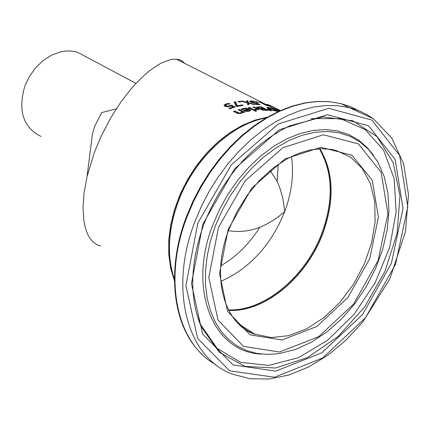 <?xml version="1.0" encoding="UTF-8"?>
<svg xmlns="http://www.w3.org/2000/svg" width="430" height="430" viewBox="0 0 430 430"><rect width="100%" height="100%" fill="white"/><g stroke="black" fill="none" stroke-linecap="round" stroke-linejoin="round"><path stroke-width="0.64" d="M229.636 108.693L232.867 107.677L233.141 106.936L231.275 105.973L227.604 106.78L224.858 106.264L224.068 105.151L225.9 103.942L228.916 103.41L229.905 103.92L226.685 104.366L225.648 105.038L225.368 105.785L226.459 106.742M230.195 106.323L231.367 105.871L234.156 107.312M224.062 105.468L226.33 104.49M225.648 105.038L226.261 105.796L227.852 106.129L227.604 106.78M227.852 106.129L231.641 105.135L231.367 105.871M231.641 105.135L235.258 107.005L229.695 108.72L228.873 108.295L233.141 106.936M228.916 103.41L228.69 104.006M279.72 110.886L276.904 109.618M276.942 109.51L278.984 110.472M279.016 110.381L280.209 110.671M276.065 110.962L276.657 111.3M267.068 107.984L268.11 108.075M267.944 108.527L268.175 107.914L272.475 110.134L276.141 110.763L274.641 109.763L269.266 107.839L268.175 107.914M277.527 111.246L272.233 110.333L268.465 108.828L266.734 107.543L268.454 107.425L272.056 108.408L275.759 110.005L277.522 111.252M256.678 107.07L261.171 106.764L268.298 110.392L263.353 110.241L261.101 109.612L260.526 109.037L260.8 108.763L257.344 107.935L256.597 107.28M256.774 107.564L258.081 107.403M261.171 106.764L260.999 107.231M263.37 108.688L263.735 108.876M266.251 110.155L266.638 110.354M260.833 108.785L260.639 109.301M263.445 108.478L260.822 107.145L258.07 107.43L260.387 108.398L263.445 108.478L263.3 108.871M260.387 108.398L260.263 108.72M260.704 109.134L261.698 109.15M266.326 109.946L264.24 108.881L261.719 109.096L263.413 109.86L266.326 109.946L266.175 110.349M263.413 109.86L263.273 110.236M268.347 109.279L271.378 110.714L270.099 110.623L267.573 109.225L268.347 109.279L268.234 109.591M253.598 110.279L248.266 107.548L249.459 107.376L254.786 110.107L253.598 110.279M249.459 107.376L249.212 108.032M256.64 109.032L257.366 109.403M255.995 109.946L256.683 108.914L252.904 106.984L254.06 106.893L253.845 107.462M254.06 106.893L259.392 109.618L258.236 109.709L257.441 109.301L255.7 109.967L254.813 109.51M254.823 109.478L256.683 108.914M242.004 108.817L245.068 108.172L248.072 108.505L249.631 109.107L250.792 110.327L249.137 111.23L246.417 111.424L243.278 110.44L248.341 109.295L244.036 108.811L242.149 109.752L241.176 109.252L242.004 108.817L241.73 109.537L243.122 109.102M248.314 109.37L249.018 109.65L245.175 110.489L246.669 110.935L248.47 110.832L249.502 110.311L249.04 111.252M249.067 109.671L250.486 110.725M244.154 110.881L245.116 110.644M248.341 109.295L248.148 109.822M246.669 110.935L246.487 111.429M245.175 110.489L244.923 111.16M249.502 110.311L249.029 109.65M255.753 110.553L256.688 111.031L255.339 111.23L254.399 110.752L255.753 110.553L255.506 111.203M234.742 110.913L239.209 113.015L240.811 112.821L242.138 111.875L238.172 109.822L239.44 109.462L244.756 112.208L243.487 112.574L242.896 112.268L241.321 113.375L236.882 113.16L233.436 111.37L234.742 110.913L234.457 111.671L238.413 113.654M240.467 113.595L241.859 112.622L242.138 111.875M239.44 109.462L239.161 110.198L243.654 112.526M275.598 108.129L275.802 108.441L274.576 107.968L274.528 107.64L267.347 104.334L271.798 106.205L279.812 110.241L275.522 108.328M266.783 104.603L270.556 106L266.686 104.845M267.906 105.538L268.551 105.866L267.062 105.764L260.714 102.55L258.559 101.894L262.472 102.791L263.187 103.152L261.746 102.786L267.847 105.699M256.619 102.039L255.275 101.356L257.952 102.232L256.619 102.039M256.608 101.55L256.457 101.953M250.862 102.071L251.104 101.437L253.308 102.533L253.189 102.845M249.954 101.555L251.055 101.561M253.308 102.533L256.549 102.834L256.404 103.221M256.549 102.834L260.182 104.683L255.463 104.404L254.635 103.985L258.258 104.162L258.129 104.517M258.258 104.162L256.382 103.211L253.205 102.851L250.615 101.958L249.696 101.12L251.125 100.878L253.748 101.27L254.743 101.776L251.104 101.437M253.748 101.27L253.646 101.544M242.042 101.002L247.035 102.297L246.449 100.813L247.712 100.813L248.406 102.636L254.657 104.393L253.313 104.399L248.427 103.055L248.981 104.592L247.669 104.71L247.051 102.722L240.65 101.12L242.042 101.002L241.886 101.415M247.035 102.297L246.89 102.679M246.723 101.485L247.46 101.491L248.148 103.318L248.406 102.636M247.712 100.813L247.46 101.491M248.427 103.055L248.169 103.737L248.497 104.635M238.967 101.964L239.462 102.093M239.424 101.249L240.762 101.931L239.268 102.114L237.93 101.432L239.424 101.249L239.166 101.942M235.532 101.792L237.317 105.855L242.283 104.877L243.111 105.302L236.984 106.559L235.93 106.011L234.178 102.034L235.532 101.792L235.269 102.501L236.968 106.382M242.283 104.877L242.058 105.479M234.457 102.641L235.269 102.501M237.317 105.855L237.059 106.538M184.798 63.414L181.82 60.759L178.59 59.469L173.365 59.184L170.108 59.727L162.825 62.339L158.853 64.419L150.36 70.154L145.673 73.998L135.719 83.656L130.655 89.37L120.938 101.948L110.897 117.578L101.018 136.52L94.347 152.5L87.027 176.633L84.001 193.414L83.033 207.916L83.893 220.692L84.979 226.304L86.457 231.222L88.263 235.382L90.3 238.763L92.557 241.456L95.057 243.563L97.771 245.057L100.668 245.939M270.104 170.447L277.13 181.326L279.742 187.55L282.897 198.375L284.714 211.576L278.5 216.655L273.319 220.23L265.799 224.551L259.779 227.373C249.594 231.259 239.144 232.367 228.421 230.679M116.245 108.876L101.695 112.59L94.772 126.055L92.498 133.644L91.106 144.577M41.001 136.444C23.091 127.436 17.721 110.601 24.897 85.941L29.503 76.277L35.76 67.612L43.317 60.42L51.767 55.078L60.63 51.869L65.075 51.116L69.44 50.944L73.675 51.358L77.728 52.336L86.478 57.007M229.83 105.785L229.566 106.489M226.261 105.796L225.981 106.549M225.9 103.942L225.621 104.683M269.631 108.951L269.497 109.317M275.759 110.005L275.641 110.311M268.454 107.425L268.315 107.796M258.661 106.721L258.484 107.199M262.123 108.468L261.945 108.946M258.554 107.855L258.371 108.344M265.208 109.935L265.052 110.349M262.209 109.494L262.031 109.978M255.495 109.424L255.355 109.79M249.631 109.107L249.362 109.817M243.24 108.414L242.971 109.139M248.47 110.832L248.266 111.381M237.768 112.483L237.484 113.246M239.209 113.015L238.951 113.708M240.811 112.821L240.526 113.574M255.038 102.781L254.915 103.114M251.803 101.996L251.647 102.41M251.125 100.878L250.873 101.544M267.53 117.1L254.985 120.115L242.337 125.334L229.878 132.66L217.902 141.943L206.696 152.994L196.526 165.555L187.647 179.337L180.277 194.011L174.591 209.233L170.726 224.627L168.764 239.832L168.748 254.49L170.656 268.255L174.424 280.812M228.685 310.379C264.681 312.583 306.891 277.14 322.994 233.044C334.728 200.057 333.707 171.962 319.925 148.758M238.387 323.683L255.114 334.4C223.815 324.075 210.544 276.528 228.884 229.443L237.027 211.549L247.476 194.871L259.811 180.068L273.534 167.695L288.079 158.202L299.361 153.091L310.342 149.957L320.995 148.715L331.111 149.366L335.911 150.382L350.525 157.117L362.205 168.409L370.397 183.567L374.756 201.745L375.111 221.977L371.493 243.229L364.113 264.434L353.347 284.552L339.716 302.586L323.881 317.614L306.612 328.842L288.777 335.642L271.298 337.561L253.942 333.943L247.218 330.573L240.107 325.311M174.419 279.043C166.695 256.135 167.931 230.453 178.127 201.998C193.71 159.261 231.319 123.899 266.03 117.976M253.781 333.884L254.275 333.863M228.136 229.47L219.553 273.668L227.583 311.352L250.083 334.852L281.989 339.99L316.776 326.51L347.87 297.56L369.714 258.747L378.416 217.123L372.24 180.256L351.923 155.198L320.893 147.307L285.015 158.906L251.679 188.259L228.136 229.47M218.467 227.47L245.143 180.831L282.897 147.71L323.425 134.784L358.346 143.878L381.098 172.231L387.941 213.731L378.12 260.483L353.611 304.08L318.705 336.685L279.559 352.009L243.525 346.413L217.999 320.038L208.803 277.495L218.467 227.47M197.816 223.197L231.189 164.975L278.387 123.904L328.773 108.285L371.842 120.067L399.62 155.44L407.785 206.669L395.616 264.101L365.559 317.662L322.731 357.943L274.469 377.239L229.695 370.821L197.655 338.474L185.884 285.654L197.816 223.197M194.768 222.03C168.587 289.492 187.297 357.814 232.227 374.089L250.056 378.749L269.164 379.018L288.912 375.008L308.686 366.951L327.907 355.18L346.042 340.114L362.694 322.108L389.784 279.097L405.469 231.689L408.5 194.758L403.706 164.029L391.8 138.084L373.31 118.755L349.23 107.613L337.883 105.726L325.951 105.538L313.567 107.075L300.898 110.349L288.095 115.337L275.334 121.996L262.784 130.252L250.625 140.019L239.021 151.172L228.136 163.567L218.134 177.042L209.157 191.409L201.331 206.475L194.768 222.03M372.552 118.218L367.956 115.245L361.469 111.859L356.357 109.774L349.23 107.613L340.952 103.598L350.208 106.581L358.84 110.752M215.586 364.554C176.741 343.446 162.857 279.484 186.846 217.3L193.376 201.821L201.17 186.83L210.114 172.532L220.085 159.127L230.937 146.797L242.509 135.708L254.641 126.006L267.159 117.798L279.892 111.187L292.674 106.242L305.327 103.006L317.689 101.491L329.611 101.7L340.952 103.598L329.493 101.641L317.458 101.394L304.994 102.872L292.26 106.092L279.419 111.021L266.643 117.616L254.098 125.796L241.956 135.482L230.383 146.539L219.542 158.831L209.582 172.199L200.649 186.459L192.871 201.412L186.357 216.854C165.528 271.314 173.037 328.294 202.858 355.094M202.842 224.24L191.457 283.666L202.589 334.002L233.038 364.914L275.694 371.149L321.764 352.826L362.689 314.4L391.413 263.23L403.012 208.367L395.159 159.482L368.58 125.818L327.477 114.703L279.478 129.683L234.581 168.834L202.842 224.24M215.204 226.325L210.399 241.214L207.158 256.124L205.524 270.766L205.529 284.886L207.147 298.221L210.345 310.535L215.048 321.629L221.149 331.31L228.529 339.431L237.037 345.87L246.519 350.547L256.796 353.401L267.686 354.417L279.005 353.605L295.281 349.531L311.46 342.178L327.063 331.826L341.673 318.84L354.874 303.618L366.306 286.622L375.664 268.352L382.684 249.325L387.156 230.082L388.94 211.173L387.962 193.134L384.2 176.504L377.717 161.787L368.644 149.457L360.039 141.959L350.171 136.369L339.216 132.832L327.37 131.451L314.857 132.279L301.925 135.348L288.831 140.61L275.85 148.001L263.262 157.375L251.335 168.565L240.332 181.336L230.501 195.424L222.063 210.533L215.204 226.325M373.444 155.225L367.413 147.753L358.738 140.191L348.789 134.552L337.743 130.978L325.8 129.575L313.185 130.403L300.14 133.483L286.939 138.782L273.851 146.216L261.161 155.66L249.131 166.931L238.037 179.799L228.131 193.994L219.623 209.216L212.705 225.137C187.308 289.702 213.366 352.605 261.478 354.073M198.02 318.34L201.321 326.956C189.098 297.77 189.952 263.515 203.874 224.202C222.907 177.434 251.491 144.647 289.627 125.84L322.839 116.885L352.955 120.808L377.094 136.735L393.165 162.674L399.954 195.892L397.105 233.205L385.027 271.244L364.844 306.676L338.281 336.367L307.606 357.545L275.544 368.021L245.121 366.414L219.429 352.406L201.321 326.956L196.886 314.62M197.977 318.195L200.401 324.301L217.123 348.37L240.698 362.372L268.75 365.414L298.689 357.62L327.934 340.006L354.127 314.265L375.218 282.623L389.601 247.621L396.121 212.033L394.165 178.703L383.71 150.409L365.392 129.693L340.538 118.632L311.159 118.599M259.779 227.373C249.206 244.047 236.183 256.866 220.708 265.837M278.248 164.244L277.13 181.326M319.339 148.785C332.82 171.952 333.739 199.869 322.102 232.544C306.09 276.361 264.289 311.669 228.411 309.847M220.762 281.397C249.83 268.395 271.147 245.121 284.714 211.576C291.803 192.452 294.05 174.085 291.454 156.472M276.125 110.8L275.974 111.209M258.07 107.43L257.817 108.113M261.719 109.096L261.472 109.752M279.14 111.15L176.338 59.13M228.663 310.336C264.45 312.476 306.708 277.049 322.817 232.899C334.529 199.934 333.551 171.887 319.872 148.758M266.186 117.884C231.335 123.652 193.581 159.046 177.972 201.858C167.727 230.458 166.544 256.253 174.419 279.247M368.644 149.457L373.611 155.44M92.498 133.644L87.027 176.633M77.728 52.336L135.961 83.398"/></g></svg>
